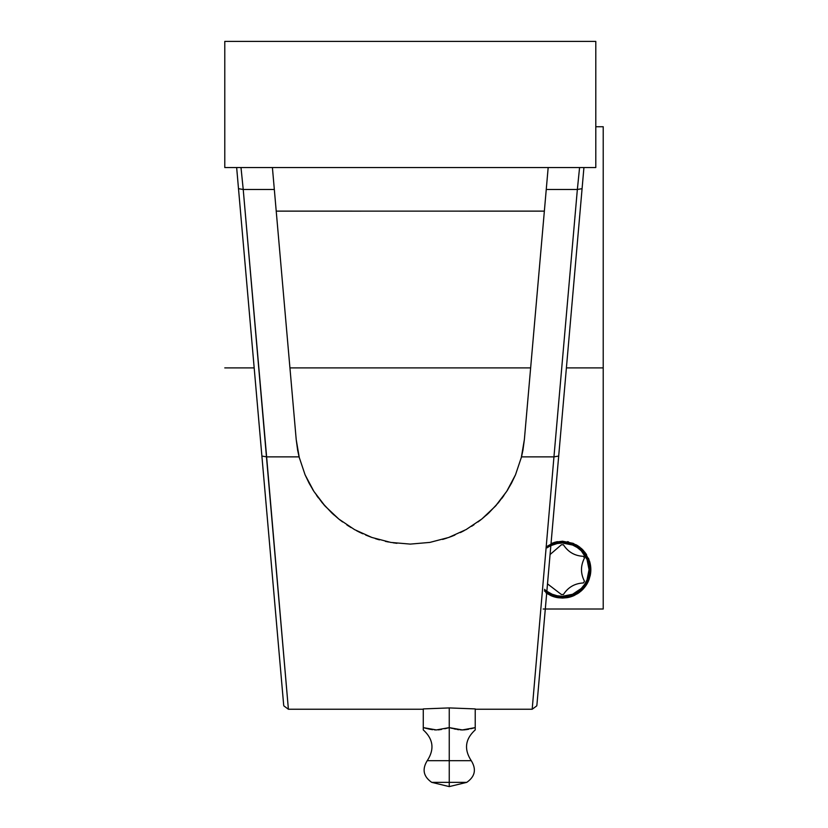 <?xml version="1.0" encoding="UTF-8"?>
<svg xmlns="http://www.w3.org/2000/svg" width="828" height="828" viewBox="0 0 828 828"><rect width="100%" height="100%" fill="white"/><g stroke="black" fill="none" stroke-linecap="round" stroke-linejoin="round"><path stroke-width="1.24" d="M475.22 727.615L462.334 729.934L449.252 727.615L449.252 760.684L471.267 760.684C463.846 749.319 465.16 739.073 475.22 729.934L475.22 708.913L475.22 727.615L462.334 729.934L449.252 727.615L436.356 729.934L423.274 727.615L423.274 729.934L423.274 708.913L449.252 707.919L475.22 708.913L449.252 707.919L449.252 727.615L449.252 707.919L423.274 708.913L423.274 728.443M450.515 727.947L452.492 728.443M453.754 728.754L455.742 729.209M460.42 729.872L462.231 729.934M462.417 729.934L465.181 729.768M465.843 729.696L467.385 729.458M467.437 729.447L468.814 729.189M423.274 729.747L423.274 729.934C433.334 739.073 434.648 749.319 427.227 760.684L449.252 760.684L449.252 782.356L431.74 782.356L449.252 786.6L449.252 782.356L431.74 782.356L449.252 782.356L449.252 786.6L466.754 782.356L449.252 782.356L466.754 782.356L449.252 782.356L449.252 760.684L471.267 760.684C476.576 769.336 475.075 776.55 466.754 782.356M544.358 211.109L276.221 211.15L289.935 367.901L530.644 367.901L544.358 211.15L276.221 211.109M521.236 457.977L524.372 439.554L521.516 456.87L515.513 474.775L511.487 483.19L506.777 491.263L498.497 502.617L488.934 512.822L481.865 518.98L466.154 529.547L448.672 537.475L429.887 542.402L410.295 544.1L390.816 542.423L371.927 537.475L354.56 529.62L338.828 519.063L331.738 512.905L322.175 502.72L313.864 491.356L309.134 483.262L305.087 474.817L299.074 456.87L296.207 439.554L299.343 457.967M501.675 498.601L503.921 495.517M471.608 526.298L474.02 524.724M448.838 537.413L454.934 535.033M603.219 367.901L603.219 126.736L603.219 609.015L603.219 367.901L566.404 367.901L603.219 367.901M590.83 569.623A28.421 28.421 0 0 0 589.567 561.27L590.83 569.643L590.374 574.704A28.421 28.421 0 0 0 590.83 569.654L590.374 574.704L587.124 583.688A28.421 28.421 0 0 0 589.101 579.393L585.862 585.696A28.421 28.421 0 0 0 587.114 583.699L584.423 587.621L578.989 592.724L574.063 595.57L567.17 597.661A28.421 28.421 0 0 0 574.063 595.57L562.574 598.064L557.917 597.702L550.92 595.642A28.421 28.421 0 0 0 557.213 597.588M589.567 561.27L585.117 552.555L581.287 548.405L573.173 543.344L562.543 541.222L555.236 542.143L551.024 543.603L562.543 541.222L576.216 544.803L585.117 552.555L589.567 561.27L590.83 569.643M546.853 591.275L552.214 594.256L557.213 595.767L562.409 596.284L572.603 594.256L581.246 588.48L584.558 584.444L587.021 579.838L589.05 569.643L590.24 569.643A27.831 27.831 0 0 1 544.369 590.83A27.831 27.831 0 0 0 590.24 569.643L589.05 569.643A26.641 26.641 0 0 1 544.472 589.339M547.132 547.815A26.641 26.641 0 0 1 589.05 569.643L587.021 559.449L581.246 550.806L577.209 547.494L572.603 545.031L562.409 543.002L557.213 543.52L550.848 545.642M550.972 544.275L556.985 542.35L562.409 541.812L567.842 542.35L573.059 543.934L577.872 546.511L582.084 549.968L585.551 554.18L588.118 558.993L589.702 564.22L590.24 569.643A27.831 27.831 0 0 0 547.225 546.325A27.831 27.831 0 0 1 590.24 569.643L589.702 575.077L588.118 580.293L585.551 585.106L582.084 589.319L577.872 592.776L573.059 595.353L567.842 596.936L562.409 597.474L556.985 596.936L551.759 595.353L546.739 592.641M590.364 564.541L590.147 563.454M588.956 559.49L588.408 558.175M586.638 554.791L585.696 553.342M583.688 550.806L581.949 549.005M579.962 547.298L577.157 545.352M568.557 541.895L567.397 541.667M557.482 541.657L556.323 541.885M567.17 597.661L562.574 598.064L554.056 596.812L547.515 593.852M551.282 595.798L552.183 596.16M556.519 597.443L557.047 597.557M567.49 597.609L568.546 597.392M572.624 596.16L573.597 595.767M577.385 593.8L579.828 592.103M581.722 590.488L583.543 588.646M585.303 586.472L586.576 584.609M588.149 581.701L588.874 580.014M590.105 576.009L590.323 574.984M550.92 595.642L545.931 592.796M585.862 585.696L581.008 591.14L574.063 595.57M543.168 609.015L603.219 609.015L543.168 609.015M590.374 574.704L589.112 579.383M431.74 782.356C423.418 776.55 421.918 769.336 427.227 760.684L449.252 760.684L449.252 727.615L436.356 729.934L423.274 727.615M424.547 727.947L429.773 729.209M429.98 729.251L432.299 729.644M438.24 729.861L441.469 729.447M445.112 728.671L445.899 728.474M444.75 728.754L446.064 728.433M475.22 729.209L475.22 728.443M424.867 728.029L426.503 728.443M427.786 728.754L429.732 729.199M431.057 729.447L432.651 729.696M434.493 729.872L436.077 729.934M438.043 729.872L439.533 729.737M447.989 727.936L446.023 728.443M450.846 728.029L452.471 728.443M457.025 729.447L458.96 729.737M460.461 729.872L462.138 729.934M464.011 729.872L465.015 729.789M470.718 728.754L471.991 728.443M471.981 728.443L473.958 727.936M365.676 535.043L371.844 537.444M358.038 531.472L362.767 533.77M346.86 524.921L351.124 527.622M339.159 519.322L342.585 521.94M522.944 450.184L524.372 439.554L521.516 456.87L522.944 450.184M507.191 490.611L507.999 489.307M495.527 506.053L496.386 505.09M480.281 520.222L481.047 519.622M486.326 515.202L488.199 513.505M477.932 521.982L480.24 520.253M460.44 532.528L464.197 530.613M442.649 539.432L446.985 538.055M450.918 536.647L452.574 536.006M375.343 538.635L379.462 539.866M385.662 541.419L388.57 542.019M358.079 531.504L360.201 532.559M356.464 530.655L357.934 531.431M332.007 513.163L333.953 514.944M339.552 519.642L340.204 520.139M323.603 504.407L324.845 505.825M312.549 489.255L313.429 490.673M316.606 495.434L318.345 497.845M297.635 450.173L299.074 456.87L296.207 439.554L297.635 450.173M530.644 367.901L289.935 367.901M521.516 456.87L553.953 456.87L577.354 189.488L546.252 189.488L524.372 439.554L547.018 180.701L546.252 189.488L577.354 189.488L553.953 456.87L521.516 456.87L515.513 474.775L506.777 491.263L495.444 506.146L481.865 518.98L466.154 529.547L448.672 537.475L429.887 542.402L410.295 544.1L390.816 542.423L371.927 537.475L354.56 529.62L338.828 519.063L325.218 506.239L313.864 491.356L305.087 474.817L299.074 456.87L266.626 456.87L299.074 456.87M272.743 171.396L296.207 439.554L274.327 189.488L243.225 189.488L288.392 709.244L423.274 709.244M475.22 709.244L532.187 709.244L553.953 456.87L532.187 709.244L553.953 456.87L558.693 456.052L553.953 456.87M460.741 532.383L462.573 531.462M452.181 536.161L453.382 535.685M393.041 542.785L396.954 543.313M376.388 538.966L378.251 539.525M241.165 169.119L241 167.546L240.203 167.546L241 167.546L243.225 189.488L241.165 169.119M272.443 167.939L274.327 189.488L243.225 189.488L238.495 188.67L238.112 184.24L238.495 188.67L243.225 189.488L254.931 323.179L266.626 456.87L261.896 456.052L266.626 456.87L288.392 709.244L266.626 456.87M273.002 174.418L272.847 172.638M273.592 181.115L273.406 178.993M274.937 196.443L274.275 188.919M546.304 188.919L545.642 196.443M547.173 178.993L546.987 181.115M547.732 172.638L547.577 174.418M548.136 167.939L547.836 171.396M548.032 169.119L547.018 180.701L548.032 169.119M578.244 180.721L577.354 189.488L582.084 188.67L577.354 189.488L579.579 167.546L578.244 180.721M595.798 167.546L595.798 41.4L224.781 41.4L224.781 167.546L595.798 167.546L224.781 167.546L224.781 41.4L595.798 41.4L595.798 167.546M579.289 167.546L580.387 167.546M581.318 167.546L583.926 167.546L583.74 169.636M583.626 171.034L583.14 176.54M582.467 184.271L583.926 167.546L582.467 184.282M557.761 466.65L583.688 170.289M537.31 700.405L539.908 670.763M583.523 167.546L581.142 167.546M580.262 167.546L579.579 167.546L580.262 167.546M377.941 539.432L379.4 539.846M348.712 526.132L347.677 525.469M360.076 532.497L357.924 531.421M388.26 541.957L385.341 541.346M462.314 531.597L460.337 532.58M454.882 535.054L452.781 535.923M277.318 632.333L262.818 466.65M280.64 670.37L280.92 673.568M236.839 169.636L276.397 621.869M237.16 173.414L236.953 171.034M236.653 167.546L238.495 188.67L236.653 167.546L239.261 167.546L236.943 167.546M242.521 167.546L243.929 167.546M239.437 167.546L237.056 167.546M238.495 188.67L283.6 704.224M283.383 701.647L277.359 632.902M269.949 548.095L276.956 628.193M280.837 672.543L280.671 670.752M539.866 671.156L539.763 672.315M542.992 635.407L582.084 188.67M543.313 631.836L545.3 609.015L543.313 631.836M274.358 598.54L272.308 575.139M271.035 560.535L268.924 536.451M265.778 500.454L269.628 544.514M271.708 568.225L264.132 481.637M224.781 367.901L254.175 367.901M547.505 583.864L561.394 594.514L563.423 594.514C568.122 587.238 574.787 583.378 583.44 582.964L584.465 581.194C580.5 573.493 580.5 565.793 584.465 558.093L583.44 556.323C574.787 555.909 568.122 552.048 563.423 544.772L561.394 544.772L550.071 554.532M603.219 126.736L595.798 126.736M539.67 673.454L558.693 456.052M532.187 709.244L536.72 705.901L536.906 705.032L558.683 456.104M265.778 500.433L268.914 536.316M288.392 709.244L283.859 705.901L283.673 705.032L261.896 456.104M238.112 184.271L237.739 179.976M277.38 633.12L277.432 633.648"/></g></svg>
